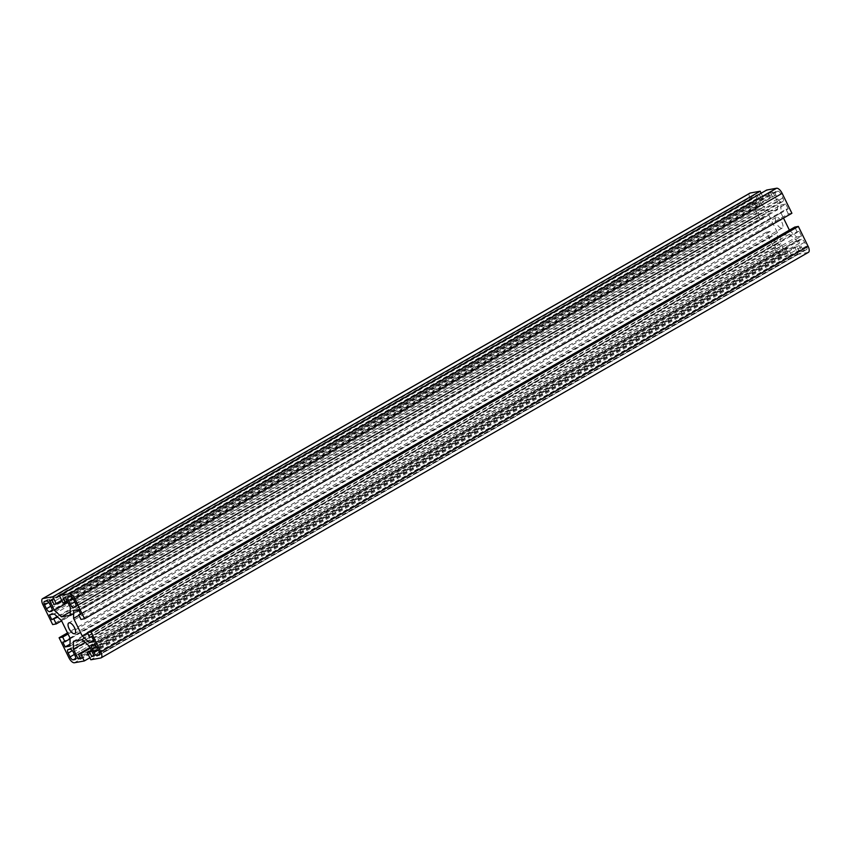 <?xml version="1.0" encoding="UTF-8"?>
<svg xmlns="http://www.w3.org/2000/svg" width="851" height="851" viewBox="0 0 851 851"><rect width="100%" height="100%" fill="white"/><g stroke="black" fill="none" stroke-linecap="round" stroke-linejoin="round"><path stroke-width="0.64" stroke-dasharray="4.25 3.19" d="M781.878 222.239A6.138 2.627 60.2 0 1 782.218 228.057A6.138 2.627 60.2 0 1 776.452 223.228A6.138 2.627 60.2 0 1 776.112 217.409A6.138 2.627 60.2 0 1 781.878 222.239M808.45 252.321A6.319 2.702 60.2 0 1 808.056 252.46L798.164 254.258L794.632 247.024L796.94 246.609L799.068 250.939L801.461 250.513L796.674 240.748L789.515 234.142L780.771 235.727L780.718 243.641L785.505 253.407L787.898 252.97L785.771 248.63L788.09 248.215L791.621 255.438L781.729 257.236A6.319 2.702 60.2 0 1 776.186 252.119L766.432 232.217L770.027 231.557L772.304 236.216L770.155 236.61L772.517 241.429L777.367 240.546L777.41 232.631L768.793 215.037L761.634 208.431L756.784 209.314L759.145 214.133L761.294 213.739L763.581 218.399L61.602 620.858M761.294 213.739L57.719 617.113M763.581 218.399L759.986 219.047L52.656 624.57M759.986 219.047L750.231 199.134A6.319 2.702 60.2 0 1 749.88 193.156M761.145 193.22L763.709 198.443L61.932 600.785M763.709 198.443L761.39 198.857L54.06 604.391M761.39 198.857L759.262 194.528L51.932 600.061M759.262 194.528L756.869 194.964L49.539 600.487M756.869 194.964L761.656 204.719L67.889 602.476M761.656 204.719L768.815 211.325L70.25 611.826M768.815 211.325L777.559 209.74L70.229 615.273M777.559 209.74L777.612 201.825L70.282 607.359M777.612 201.825L772.825 192.071L65.495 597.593M772.825 192.071L770.432 192.507L63.102 598.03M770.432 192.507L772.559 196.836L67.261 601.2M772.559 196.836L770.251 197.262L62.91 602.785M770.251 197.262L766.708 190.028M791.898 213.261L788.313 213.909L80.973 619.443M788.313 213.909L786.026 209.25L80.526 613.731M786.026 209.25L788.186 208.867L80.845 614.39M788.186 208.867L785.824 204.049L78.483 609.571M785.824 204.049L780.973 204.931L73.633 610.454M780.973 204.931L780.92 212.835L78.941 615.294M789.398 230.142L87.568 632.889M780.92 212.835L783.484 218.079M789.537 230.43L796.706 237.035L93.493 640.207M796.706 237.035L801.557 236.153L94.216 641.686M801.557 236.153L799.195 231.344L91.855 636.867M799.195 231.344L797.036 231.727L89.706 637.261M797.036 231.727L794.76 227.079M798.164 254.258L90.834 659.78M794.632 247.024L91.302 650.26M796.94 246.609L91.642 650.972M799.068 250.939L93.77 655.302M801.461 250.513L94.131 656.036M796.674 240.748L89.344 646.281M789.515 234.142L82.185 639.675M780.771 235.727L73.441 641.26M780.718 243.641L85.164 642.42M785.505 253.407L80.207 657.77M787.898 252.97L80.568 658.493M785.771 248.63L89.972 647.558M788.09 248.215L90.312 648.26M791.621 255.438L89.855 657.78M766.432 232.217L67.516 632.921M770.027 231.557L68.048 634.016M772.304 236.216L70.08 638.824M770.155 236.61L62.814 642.133M772.517 241.429L70.037 644.164M777.367 240.546L70.027 646.069M777.41 232.631L70.08 638.165M768.793 215.037L61.463 620.57M761.634 208.431L54.294 613.965M756.784 209.314L49.443 614.847M759.145 214.133L57.155 616.592M780.558 254.3A3.606 1.542 60.2 0 1 777.388 251.375L775.506 247.524A3.606 1.542 60.2 0 1 775.304 244.109A3.606 1.542 60.2 0 1 775.527 244.024L777.442 243.673A3.606 1.542 60.2 0 1 780.612 246.599L782.495 250.449A3.606 1.542 60.2 0 1 782.697 253.875A3.606 1.542 60.2 0 1 782.473 253.949L780.558 254.3L75.803 658.344M806.429 246.109A3.606 1.542 60.2 0 1 806.631 249.534A3.606 1.542 60.2 0 1 806.408 249.609L804.493 249.96A3.606 1.542 60.2 0 1 801.323 247.035L799.44 243.184A3.606 1.542 60.2 0 1 799.238 239.769A3.606 1.542 60.2 0 1 799.461 239.684L801.376 239.333A3.606 1.542 60.2 0 1 804.546 242.258L806.429 246.109L99.099 651.643M777.771 191.167A3.606 1.542 60.2 0 1 780.941 194.092L782.835 197.943A3.606 1.542 60.2 0 1 783.037 201.368A3.606 1.542 60.2 0 1 782.814 201.442L780.899 201.793A3.606 1.542 60.2 0 1 777.729 198.868L775.835 195.017A3.606 1.542 60.2 0 1 775.644 191.603A3.606 1.542 60.2 0 1 775.857 191.518L777.771 191.167L70.442 596.7M751.901 199.357A3.606 1.542 60.2 0 1 751.71 195.943A3.606 1.542 60.2 0 1 751.922 195.858L753.837 195.507A3.606 1.542 60.2 0 1 757.007 198.432L758.901 202.283A3.606 1.542 60.2 0 1 759.103 205.708A3.606 1.542 60.2 0 1 758.879 205.782L756.965 206.133A3.606 1.542 60.2 0 1 753.795 203.208L751.901 199.357L48.752 602.487M750.231 199.134L42.901 604.667M808.056 252.46L100.726 657.983M781.729 257.236L74.399 662.759M776.186 252.119L68.857 657.653M777.388 251.375L74.399 654.419M782.473 253.949L75.537 659.248M782.495 250.449L75.165 655.983M780.612 246.599L73.271 652.132M777.442 243.673L70.101 649.207M775.527 244.024L68.186 649.558M775.506 247.524L72.346 650.653M806.408 249.609L99.471 654.908M804.546 242.258L97.205 647.792M801.376 239.333L94.035 644.867M799.461 239.684L92.121 645.218M799.44 243.184L96.28 646.313M801.323 247.035L98.333 650.079M804.493 249.96L99.737 654.004M780.941 194.092L73.612 599.625M775.857 191.518L68.527 597.051M775.835 195.017L72.686 598.147M777.729 198.868L74.728 601.912M780.899 201.793L76.143 605.838M782.814 201.442L75.877 606.742M782.835 197.943L75.494 603.476M751.922 195.858L44.592 601.391M753.795 203.208L50.794 606.252M756.965 206.133L52.209 610.178M758.879 205.782L51.943 611.082M758.901 202.283L51.56 607.816M757.007 198.432L49.677 603.965M753.837 195.507L46.507 601.04M782.218 228.057L74.888 633.591M782.697 253.875L75.356 659.397M775.304 244.109L67.963 649.632M806.631 249.534L99.29 655.057M799.238 239.769L91.897 645.292M775.644 191.603L68.303 597.125M783.037 201.368L75.696 606.891M751.71 195.943L44.369 601.466M759.103 205.708L51.762 611.231M776.112 217.409L68.782 622.943"/><path stroke-width="1.28" d="M74.548 627.772A6.138 2.627 60.2 0 1 74.888 633.591A6.138 2.627 60.2 0 1 69.122 628.761A6.138 2.627 60.2 0 1 68.782 622.943A6.138 2.627 60.2 0 1 74.548 627.772M53.964 619.273L56.24 623.921L52.656 624.57L42.901 604.667A6.319 2.702 60.2 0 1 42.55 598.678A6.319 2.702 60.2 0 1 42.944 598.54L52.836 596.742L56.368 603.976L54.06 604.391L51.932 600.061L49.539 600.487L54.326 610.252L61.485 616.858L70.229 615.273L70.282 607.359L65.495 597.593L63.102 598.03L65.229 602.37L62.91 602.785L59.379 595.562L69.271 593.764A6.319 2.702 60.2 0 1 74.814 598.881L84.568 618.783L80.973 619.443L78.696 614.784L80.845 614.39L78.483 609.571L73.633 610.454L73.59 618.369L82.207 635.963L89.366 642.569L94.216 641.686L91.855 636.867L89.706 637.261L87.419 632.601L91.014 631.953L100.769 651.866A6.319 2.702 60.2 0 1 101.12 657.844A6.319 2.702 60.2 0 1 100.726 657.983L90.834 659.78L87.291 652.557L89.61 652.143L91.738 656.472L94.131 656.036L89.344 646.281L82.185 639.675L73.441 641.26L73.388 649.175L78.175 658.929L80.568 658.493L78.441 654.164L80.749 653.738L84.292 660.972L74.399 662.759A6.319 2.702 60.2 0 1 68.857 657.653L59.102 637.739L62.687 637.091L64.974 641.75L62.814 642.133L65.176 646.951L70.027 646.069L70.08 638.165L61.463 620.57L54.294 613.965L49.443 614.847L51.805 619.656L57.719 617.113M61.602 620.858L56.24 623.921M42.55 598.678L749.88 193.156A6.319 2.702 60.2 0 1 750.274 193.017L760.166 191.22L52.836 596.742M61.932 600.785L56.368 603.976M760.166 191.22L761.145 193.22M67.889 602.476L54.326 610.252M70.25 611.826L61.485 616.858M67.261 601.2L65.229 602.37M84.568 618.783L791.898 213.261L782.143 193.347A6.319 2.702 60.2 0 0 776.601 188.241L766.708 190.028L59.379 595.562M80.526 613.731L78.696 614.784M78.941 615.294L73.59 618.369M87.568 632.889L82.207 635.963M783.484 218.079L789.398 230.142M93.493 640.207L89.366 642.569M91.014 631.953L798.344 226.43L794.76 227.079L87.419 632.601M798.344 226.43L808.099 246.333A6.319 2.702 60.2 0 1 808.45 252.321L101.12 657.844M91.302 650.26L87.291 652.557M91.642 650.972L89.61 652.143M93.77 655.302L91.738 656.472M85.164 642.42L73.388 649.175M80.207 657.77L78.175 658.929M89.972 647.558L78.441 654.164M90.312 648.26L80.749 653.738M89.855 657.78L84.292 660.972M67.516 632.921L59.102 637.739M68.048 634.016L62.687 637.091M70.08 638.824L64.974 641.75M70.037 644.164L65.176 646.951M57.155 616.592L51.805 619.656M73.229 659.833A3.606 1.542 60.2 0 1 70.059 656.908L68.165 653.057A3.606 1.542 60.2 0 1 67.963 649.632A3.606 1.542 60.2 0 1 68.186 649.558L70.101 649.207A3.606 1.542 60.2 0 1 73.271 652.132L75.165 655.983A3.606 1.542 60.2 0 1 75.356 659.397A3.606 1.542 60.2 0 1 75.143 659.482L73.229 659.833L75.803 658.344M99.099 651.643A3.606 1.542 60.2 0 1 99.29 655.057A3.606 1.542 60.2 0 1 99.078 655.142L97.163 655.493A3.606 1.542 60.2 0 1 93.993 652.568L92.099 648.717A3.606 1.542 60.2 0 1 91.897 645.292A3.606 1.542 60.2 0 1 92.121 645.218L94.035 644.867A3.606 1.542 60.2 0 1 97.205 647.792L99.099 651.643M70.442 596.7A3.606 1.542 60.2 0 1 73.612 599.625L75.494 603.476A3.606 1.542 60.2 0 1 75.696 606.891A3.606 1.542 60.2 0 1 75.473 606.976L73.558 607.327A3.606 1.542 60.2 0 1 70.388 604.401L68.505 600.551A3.606 1.542 60.2 0 1 68.303 597.125A3.606 1.542 60.2 0 1 68.527 597.051L70.442 596.7M44.571 604.891A3.606 1.542 60.2 0 1 44.369 601.466A3.606 1.542 60.2 0 1 44.592 601.391L46.507 601.04A3.606 1.542 60.2 0 1 49.677 603.965L51.56 607.816A3.606 1.542 60.2 0 1 51.762 611.231A3.606 1.542 60.2 0 1 51.539 611.316L49.624 611.667A3.606 1.542 60.2 0 1 46.454 608.742L44.571 604.891L48.752 602.487M750.274 193.017L42.944 598.54M776.601 188.241L69.271 593.764M782.143 193.347L74.814 598.881M808.099 246.333L100.769 651.866M74.399 654.419L70.059 656.908M72.346 650.653L68.165 653.057M96.28 646.313L92.099 648.717M98.333 650.079L93.993 652.568M99.737 654.004L97.163 655.493M72.686 598.147L68.505 600.551M74.728 601.912L70.388 604.401M76.143 605.838L73.558 607.327M50.794 606.252L46.454 608.742M52.209 610.178L49.624 611.667"/></g></svg>
